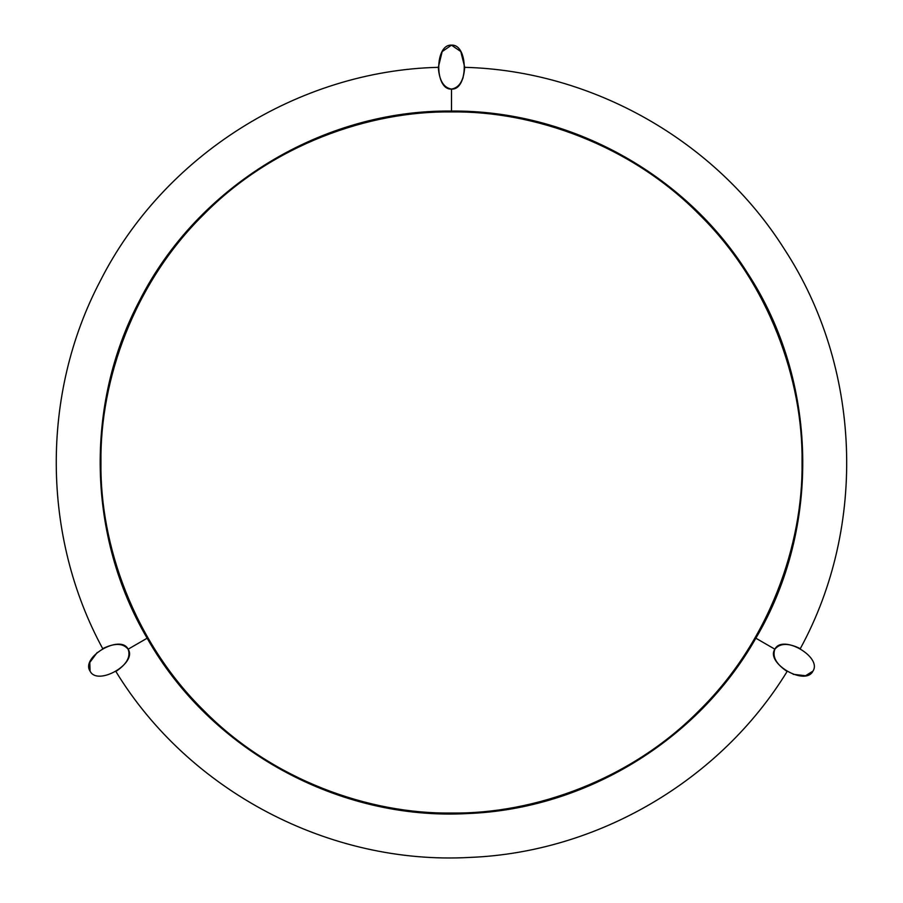 <?xml version="1.0" encoding="UTF-8"?>
<svg xmlns="http://www.w3.org/2000/svg" width="903" height="903" viewBox="0 0 903 903"><rect width="100%" height="100%" fill="white"/><g stroke="black" fill="none" stroke-linecap="round" stroke-linejoin="round"><path stroke-width="1.35" d="M802.056 462.483C803.185 380.276 769.108 283.124 699.385 214.598C630.858 144.875 533.707 110.798 451.5 111.927C369.293 110.798 272.142 144.875 203.615 214.598C133.892 283.124 99.815 380.276 100.944 462.483C99.815 544.69 133.892 641.841 203.615 710.368C272.142 780.09 369.293 814.167 451.5 813.039C533.707 814.167 630.858 780.09 699.385 710.368C769.108 641.841 803.185 544.69 802.056 462.483M90.074 671.143C97.535 686.472 137.662 663.299 128.124 649.189C120.675 633.861 80.536 657.034 90.074 671.143L89.792 662.475L97.219 652.485M102.513 648.749L102.705 648.647C41.651 536.247 40.725 394.08 100.301 280.889C163.601 155.609 297.99 70.694 438.316 67.33L442.177 51.584L451.5 45.15L460.823 51.584L464.684 67.115M786.942 671.369L787.123 671.471C720.301 780.542 597.651 852.421 469.831 857.421C329.685 865.255 188.953 791.321 115.877 671.471L115.686 671.584M464.661 68.176L464.684 67.33C592.537 70.66 716.124 140.947 784.357 249.138C861.214 366.584 867.557 525.433 800.295 648.647L800.487 648.749M451.5 45.15C434.501 43.942 434.501 90.289 451.5 89.081C468.499 90.289 468.499 43.942 451.5 45.15M812.926 671.143C805.465 686.472 765.338 663.299 774.876 649.189C782.325 633.861 822.464 657.034 812.926 671.143L805.555 675.737L793.184 674.304M787.123 671.471C776.196 664.123 772.11 656.695 774.876 649.189L755.089 637.766L774.876 649.189C780 643.038 788.477 642.857 800.295 648.647M103.439 648.241L102.705 648.647C114.523 642.857 123 643.038 128.124 649.189L147.911 637.766L128.124 649.189C130.89 656.695 126.804 664.123 115.877 671.471M147.144 638.207C210.388 750.37 339.235 820.827 467.799 813.547C585.381 809.032 697.838 740.573 755.856 638.207L774.876 649.189L755.856 638.207C821.38 527.352 817.971 380.535 747.379 272.841C684.677 173.263 569.161 110.098 451.5 111.046C322.743 109.726 197.294 186.086 139.322 301.071C84.442 405.154 87.501 536.777 147.144 638.207L128.124 649.189L147.144 638.207M464.684 67.33C463.781 80.469 459.39 87.715 451.5 89.081L451.5 111.927L451.5 89.081C443.61 87.715 439.219 80.469 438.316 67.33M462.483 79.261L463.171 77.308M451.5 111.046L451.5 89.081L451.5 111.046"/></g></svg>
